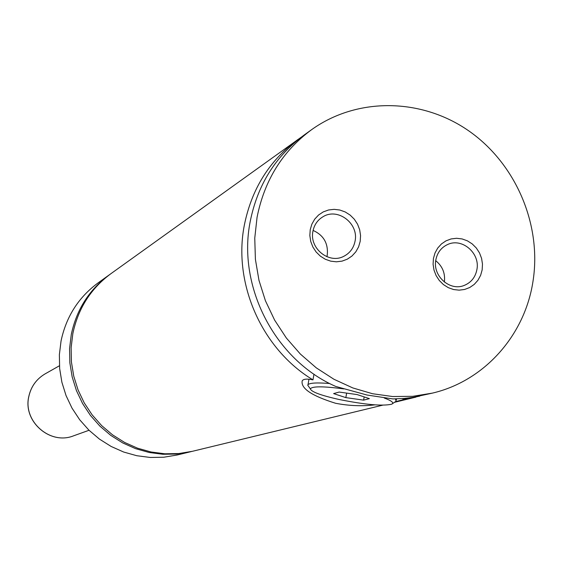 <?xml version="1.0" encoding="UTF-8"?>
<svg xmlns="http://www.w3.org/2000/svg" width="563" height="563" viewBox="0 0 563 563"><rect width="100%" height="100%" fill="white"/><g stroke="black" fill="none" stroke-linecap="round" stroke-linejoin="round"><path stroke-width="0.84" d="M301.001 137.351L110.974 273.639C90.847 288.495 78.13 308.475 72.845 333.57L71.128 347.702L71.424 361.995L73.746 376.147L78.039 389.87L84.211 402.855L92.128 414.847L101.636 425.579L112.523 434.833L124.55 442.412L137.478 448.169L151.018 451.983L164.889 453.792L178.809 453.553L192.483 451.287L382.573 405.198M343.754 388.899C323.134 386.176 312.001 386.169 310.361 388.892C311.318 391.855 320.854 395.381 338.954 399.463C365.176 404.72 382.784 406.289 391.757 404.178C394.262 402.848 391.771 400.8 384.29 398.048M309.066 387.07L307.757 385.219L308.017 384.635C309.939 382.875 317.159 382.502 329.693 383.516M395.493 401.623L402.876 399.836L403.235 398.513M297.785 139.589C269.388 160.539 251.562 189.119 244.307 225.32C232.857 283.632 261.971 349.18 312.972 379.87C307.039 378.639 303.45 378.948 302.211 380.799C300.593 388.35 311.719 395.845 335.597 403.277C349.011 405.853 362.115 406.38 374.916 404.86M432.504 393.094L412.799 397.394L404.037 398.449L392.981 398.935L366.977 395.015L335.745 386.443C275.237 360.088 237.15 286.806 250.19 221.611C257.502 185.03 275.497 156.162 304.168 135.007L311.635 129.652C282.647 151.039 264.455 180.244 257.066 217.269L254.757 238.149L255.398 259.325L258.973 280.346L265.426 300.755L274.617 320.108L286.342 338.004L300.353 354.043L316.343 367.899L333.958 379.272L352.825 387.942L372.537 393.727L392.664 396.535L412.792 396.31L432.504 393.094C484.377 380.933 524.667 335.449 532.929 281.732C542.085 225.073 515.997 163.77 468.775 130.876C421.588 97.99 357.343 96.906 311.635 129.652M433.433 258.48L433.088 264.272L433.989 270.057L436.093 275.553L439.288 280.473L443.419 284.575L448.275 287.651L453.602 289.544L459.141 290.156L464.602 289.473L469.725 287.517L474.243 284.399L477.931 280.275L480.619 275.342L482.16 269.867L482.484 264.103L481.576 258.354L479.486 252.893L476.312 248.001L472.216 243.913L467.403 240.837L462.096 238.93L456.579 238.283L451.118 238.93L445.987 240.851L441.448 243.941L437.725 248.058L435.009 252.984L433.433 258.48M435.825 259.958C432.475 275.912 449.858 291.5 464.179 285.441C471.14 282.57 475.383 277.277 476.91 269.557C480.316 253.195 461.991 237.509 447.592 244.532C441.188 247.544 437.268 252.688 435.825 259.958M310.227 229.69L309.833 235.545L310.72 241.4L312.845 246.96L316.096 251.95L320.312 256.109L325.273 259.233L330.734 261.162L336.414 261.809L342.037 261.133L347.308 259.177L351.966 256.031L355.788 251.872L358.575 246.904L360.193 241.365L360.566 235.545L359.673 229.725L357.561 224.201L354.331 219.239L350.151 215.094L345.225 211.962L339.799 210.013L334.133 209.345L328.518 209.985L323.239 211.906L318.552 215.017L314.703 219.162L311.874 224.137L310.227 229.69M312.937 231.259C309.136 248.29 329.024 264.364 343.817 256.299C349.926 253.125 353.67 248.058 355.063 241.098C358.941 223.56 337.856 207.423 323.071 216.699C317.602 219.95 314.224 224.799 312.937 231.259M326.885 256.721L327.251 255.039C328.37 243.441 323.648 235.235 313.098 230.422M110.123 274.258L98.075 282.9C78.531 297.32 66.188 316.695 61.043 341.016L59.368 354.711L59.65 368.561L61.895 382.277L66.047 395.571L72.022 408.154L79.7 419.766L88.919 430.16L99.468 439.119L111.136 446.459L123.67 452.033L136.809 455.72L150.265 457.466L163.777 457.226L177.042 455.031L191.455 451.533M109.264 274.871C89.207 289.671 76.547 309.566 71.276 334.556L69.566 348.631L69.861 362.861L72.177 376.964L76.448 390.623L82.592 403.558L90.481 415.501L99.947 426.184L110.791 435.403L122.769 442.954L135.641 448.683L149.132 452.483L162.953 454.278L176.81 454.038L190.435 451.786M403.059 399.547L419.731 396.127M313.985 374.163L312.972 379.87M444.369 282.056C445.41 273.351 442.525 266.229 435.713 260.697M395.43 398.907L396.127 401.187L392.495 403.671M364.177 396.908L363.621 400.131L369.398 398.646L357.167 394.586L339.151 392.059L333.613 393.6L345.844 397.619L363.621 400.131M346.632 393.108L345.844 397.619M73.577 435.825C50.177 445.347 22.823 421.497 28.762 396.648C30.958 386.626 36.419 379.033 45.146 373.853C36.44 379.019 30.993 386.598 28.804 396.612C22.865 421.469 50.234 445.34 73.577 435.825L89.031 430.273M310.361 388.892L307.757 385.219M308.974 379.237L308.017 384.635M402.876 399.836L403.094 398.527M45.146 373.853L59.439 365.767M394.452 402.32L415.937 397.112M396.521 398.878L396.338 399.955"/></g></svg>
